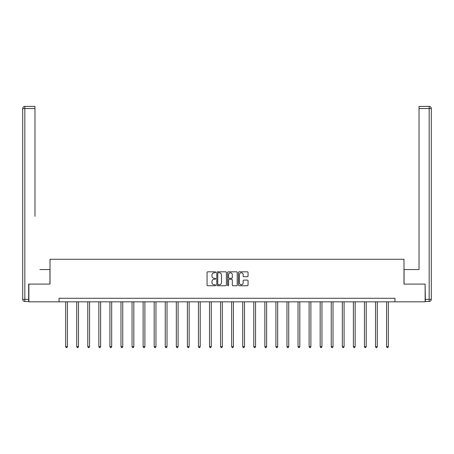 <?xml version="1.0" encoding="UTF-8"?>
<svg xmlns="http://www.w3.org/2000/svg" width="454" height="454" viewBox="0 0 454 454"><rect width="100%" height="100%" fill="white"/><g stroke="black" fill="none" stroke-linecap="round" stroke-linejoin="round"><path stroke-width="0.68" d="M215.65 272.304A0.488 0.488 0 0 0 215.162 271.815L207.767 271.815A0.698 0.698 0 0 0 207.069 272.508L207.069 285.044A0.698 0.698 0 0 0 207.767 285.742L215.162 285.742A0.488 0.488 0 0 0 215.65 285.254A0.488 0.488 0 0 0 215.162 284.766L214.203 284.766A2.23 2.23 0 0 1 211.978 282.536L211.978 281.491A2.23 2.23 0 0 1 214.203 279.267L215.162 279.267A0.488 0.488 0 0 0 215.65 278.779A0.488 0.488 0 0 0 215.162 278.291L214.203 278.291A2.23 2.23 0 0 1 211.978 276.06L211.978 275.016A2.23 2.23 0 0 1 214.203 272.792L215.162 272.792A0.488 0.488 0 0 0 215.65 272.304M247.351 276.724A0.698 0.698 0 0 0 248.043 276.026L248.043 272.508A0.698 0.698 0 0 0 247.351 271.815L239.133 271.815A0.698 0.698 0 0 0 238.435 272.508L238.435 285.044A0.698 0.698 0 0 0 239.133 285.742L247.351 285.742A0.698 0.698 0 0 0 248.043 285.044L248.043 280.799A0.698 0.698 0 0 0 247.351 280.101L243.832 280.101A0.698 0.698 0 0 0 243.134 280.799L243.134 282.904A1.861 1.861 0 0 1 241.273 284.766A1.861 1.861 0 0 1 239.411 282.904L239.411 274.653A1.861 1.861 0 0 1 241.273 272.792A1.861 1.861 0 0 1 243.134 274.653L243.134 276.026A0.698 0.698 0 0 0 243.832 276.724L247.351 276.724M34.975 106.401L24.828 106.401L34.975 106.401L30.429 106.401L34.975 106.401L34.975 108.529L24.828 108.529L24.828 299.351L28.659 299.351L28.659 284.096L50.014 284.096L50.014 259.268L403.992 259.268L403.992 284.096L425.126 284.096L425.126 301.831L394.98 301.831L394.98 298.284L59.02 298.284L59.02 301.831L394.98 301.831M28.874 284.096L28.874 301.831L59.02 301.831M226.393 272.508A0.698 0.698 0 0 0 225.695 271.815L217.477 271.815A0.698 0.698 0 0 0 216.779 272.508L216.779 285.044A0.698 0.698 0 0 0 217.477 285.742L225.695 285.742A0.698 0.698 0 0 0 226.393 285.044L226.393 272.508M228.305 271.815L236.523 271.815A0.698 0.698 0 0 1 237.221 272.508L237.221 285.044A0.698 0.698 0 0 1 236.523 285.742L233.004 285.742A0.698 0.698 0 0 1 232.312 285.044L232.312 279.959A0.698 0.698 0 0 0 231.614 279.267L229.281 279.267A0.698 0.698 0 0 0 228.583 279.959L228.583 285.254A0.488 0.488 0 0 1 228.095 285.742A0.488 0.488 0 0 1 227.607 285.254L227.607 272.508A0.698 0.698 0 0 1 228.305 271.815M218.243 272.792A0.488 0.488 0 0 0 217.755 273.274L217.755 284.278A0.488 0.488 0 0 0 218.243 284.766L219.254 284.766A2.23 2.23 0 0 0 221.484 282.536L221.484 275.016A2.23 2.23 0 0 0 219.254 272.792L218.243 272.792M232.312 274.687A1.861 1.861 0 0 0 230.445 272.826A1.861 1.861 0 0 0 228.583 274.687L228.583 277.593A0.698 0.698 0 0 0 229.281 278.291L231.614 278.291A0.698 0.698 0 0 0 232.312 277.593L232.312 274.687M65.654 301.831L65.654 346.68L67.425 346.68L67.425 301.831M67.425 346.68L66.891 347.599L66.182 347.599L65.654 346.68M49.94 284.096L49.94 269.557L39.867 269.557M34.975 108.529L34.975 216.354M22.7 299.351L24.828 299.351L24.828 301.479L28.659 301.479L24.828 301.479A2.128 2.128 0 0 1 22.7 299.351L22.7 108.529A2.128 2.128 0 0 1 24.828 106.401A2.128 2.128 0 0 0 22.7 108.529A2.128 2.128 0 0 1 24.828 106.401A2.128 2.128 0 0 0 22.7 108.529L24.828 108.529L24.828 106.401M28.659 299.351L28.659 301.479M414.133 269.557L419.031 269.557L419.031 106.401L429.172 106.401L419.031 106.401M404.06 284.096L404.06 269.557L419.031 269.557L419.031 216.354M425.341 299.351L429.172 299.351L429.172 301.479A2.128 2.128 0 0 0 431.3 299.351L431.3 108.529L431.3 299.351A2.128 2.128 0 0 1 429.172 301.479L425.341 301.479L425.126 284.096M429.172 106.401A2.128 2.128 0 0 1 431.3 108.529A2.128 2.128 0 0 0 429.172 106.401L429.172 108.529L419.031 108.529M76.72 301.831L76.72 346.68L78.491 346.68L78.491 301.831M78.491 346.68L77.957 347.599L77.248 347.599L76.72 346.68M87.787 301.831L87.787 346.68L89.557 346.68L89.557 301.831M89.557 346.68L89.024 347.599L88.314 347.599L87.787 346.68M98.853 301.831L98.853 346.68L100.623 346.68L100.623 301.831M100.623 346.68L100.09 347.599L99.381 347.599L98.853 346.68M109.919 301.831L109.919 346.68L111.69 346.68L111.69 301.831M111.69 346.68L111.156 347.599L110.447 347.599L109.919 346.68M120.985 301.831L120.985 346.68L122.756 346.68L122.756 301.831M122.756 346.68L122.222 347.599L121.513 347.599L120.985 346.68M132.052 301.831L132.052 346.68L133.822 346.68L133.822 301.831M133.822 346.68L133.289 347.599L132.579 347.599L132.052 346.68M143.118 301.831L143.118 346.68L144.888 346.68L144.888 301.831M144.888 346.68L144.355 347.599L143.646 347.599L143.118 346.68M154.184 301.831L154.184 346.68L155.955 346.68L155.955 301.831M155.955 346.68L155.421 347.599L154.712 347.599L154.184 346.68M165.25 301.831L165.25 346.68L167.021 346.68L167.021 301.831M167.021 346.68L166.487 347.599L165.778 347.599L165.25 346.68M176.317 301.831L176.317 346.68L178.087 346.68L178.087 301.831M178.087 346.68L177.554 347.599L176.844 347.599L176.317 346.68M187.383 301.831L187.383 346.68L189.153 346.68L189.153 301.831M189.153 346.68L188.62 347.599L187.911 347.599L187.383 346.68M198.449 301.831L198.449 346.68L200.22 346.68L200.22 301.831M200.22 346.68L199.686 347.599L198.977 347.599L198.449 346.68M209.515 301.831L209.515 346.68L211.286 346.68L211.286 301.831M211.286 346.68L210.752 347.599L210.043 347.599L209.515 346.68M220.582 301.831L220.582 346.68L222.352 346.68L222.352 301.831M222.352 346.68L221.819 347.599L221.109 347.599L220.582 346.68M231.648 301.831L231.648 346.68L233.418 346.68L233.418 301.831M233.418 346.68L232.885 347.599L232.176 347.599L231.648 346.68M242.714 301.831L242.714 346.68L244.485 346.68L244.485 301.831M244.485 346.68L243.951 347.599L243.242 347.599L242.714 346.68M253.78 301.831L253.78 346.68L255.551 346.68L255.551 301.831M255.551 346.68L255.017 347.599L254.308 347.599L253.78 346.68M264.847 301.831L264.847 346.68L266.617 346.68L266.617 301.831M266.617 346.68L266.084 347.599L265.374 347.599L264.847 346.68M275.913 301.831L275.913 346.68L277.683 346.68L277.683 301.831M277.683 346.68L277.15 347.599L276.441 347.599L275.913 346.68M286.979 301.831L286.979 346.68L288.75 346.68L288.75 301.831M288.75 346.68L288.216 347.599L287.507 347.599L286.979 346.68M298.045 301.831L298.045 346.68L299.816 346.68L299.816 301.831M299.816 346.68L299.282 347.599L298.573 347.599L298.045 346.68M309.112 301.831L309.112 346.68L310.882 346.68L310.882 301.831M310.882 346.68L310.349 347.599L309.639 347.599L309.112 346.68M320.178 301.831L320.178 346.68L321.948 346.68L321.948 301.831M321.948 346.68L321.415 347.599L320.706 347.599L320.178 346.68M331.244 301.831L331.244 346.68L333.015 346.68L333.015 301.831M333.015 346.68L332.481 347.599L331.772 347.599L331.244 346.68M342.31 301.831L342.31 346.68L344.081 346.68L344.081 301.831M344.081 346.68L343.547 347.599L342.838 347.599L342.31 346.68M353.377 301.831L353.377 346.68L355.147 346.68L355.147 301.831M355.147 346.68L354.614 347.599L353.904 347.599L353.377 346.68M364.443 301.831L364.443 346.68L366.213 346.68L366.213 301.831M366.213 346.68L365.68 347.599L364.971 347.599L364.443 346.68M375.509 301.831L375.509 346.68L377.28 346.68L377.28 301.831M377.28 346.68L376.746 347.599L376.037 347.599L375.509 346.68M386.575 301.831L386.575 346.68L388.346 346.68L388.346 301.831M388.346 346.68L387.812 347.599L387.103 347.599L386.575 346.68M431.3 299.351L429.172 299.351L429.172 108.529L431.3 108.529"/></g></svg>
